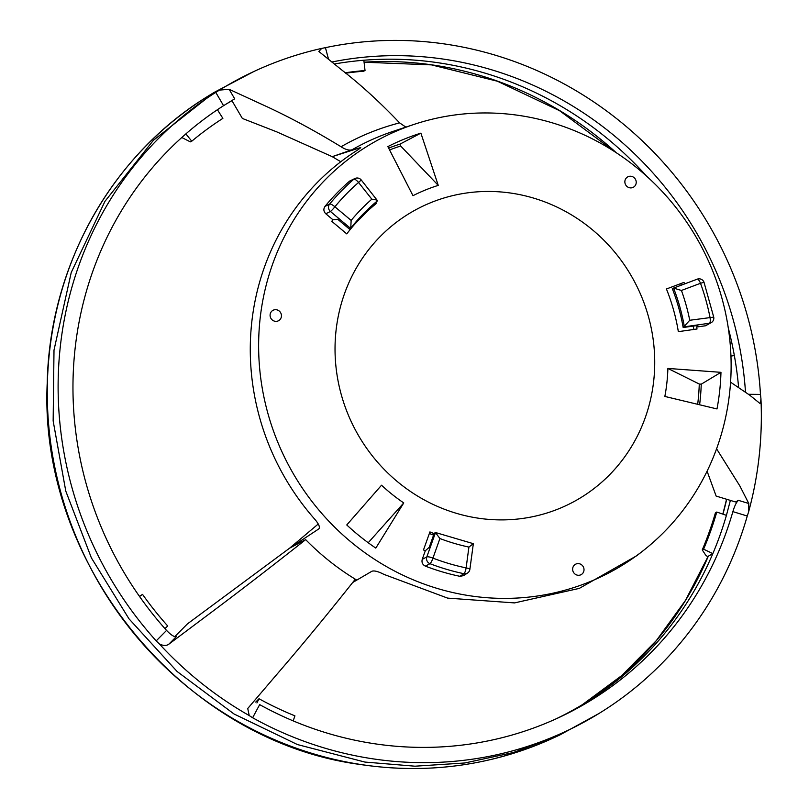 <?xml version="1.0" encoding="UTF-8"?>
<svg xmlns="http://www.w3.org/2000/svg" width="809" height="809" viewBox="0 0 809 809"><rect width="100%" height="100%" fill="white"/><g stroke="black" fill="none" stroke-linecap="round" stroke-linejoin="round"><path stroke-width="1.21" d="M405.865 127.114L399.606 122.877C380.018 102.318 360.814 84.753 341.974 70.161L318.847 51.463L321.709 48.409L325.42 47.66A364.98 347.496 -118.3 0 1 760.47 394.428L760.925 398.493C760.763 402.113 760.359 403.691 759.681 403.226L749.731 395.176L730.578 382.192M716.572 448.803L739.871 485.976L748.79 503.501L748.598 511.895L747.263 516.021A364.98 347.496 -118.3 0 1 598.852 713.558A364.98 347.496 -118.3 0 1 370.835 758.518A364.98 347.496 -118.3 0 1 252.62 717.755L249.233 715.571L247.736 708.502L276.263 675.06C301.403 645.966 327.756 614.011 355.303 579.204C337.191 568.13 320.647 554.944 305.66 539.633L289.703 548.108L187.466 623.85L174.784 636.632M305.66 539.633C269.913 567.908 236.097 593.907 204.242 617.651L168.818 644.207C166.33 645.966 163.155 645.855 159.282 643.873A364.96 347.486 61.7 0 0 249.233 715.571M512.512 193.331A165.976 158.028 61.7 0 0 352.36 275.384A165.976 158.028 61.7 0 0 377.004 461.555A165.976 158.028 61.7 0 0 637.401 435.97A165.976 158.028 61.7 0 0 512.512 193.331M360.733 147.521L332.226 156.663L340.801 161.739M332.226 156.663L276.648 131.816L242.366 118.448L231.88 100.549L234.701 98.829L223.567 105.686L215.77 92.378L219.441 90.112L229.109 89.283L260.094 103.562C286.052 115.242 313.043 129.642 341.064 146.753C345.655 149.685 349.336 150.686 352.127 149.736L332.226 156.663M747.263 516.021L732.873 511.632C734.673 505.676 736.534 501.914 738.465 500.367L735.492 501.964L716.137 496.079L707.086 471.192M318.25 523.999L289.703 548.108L318.827 528.894C320.212 527.286 318.898 524.121 314.903 519.388A246.684 234.863 -118.3 0 1 354.838 151.799C359.702 148.664 361.502 147.258 360.248 147.582L360.44 147.905M332.954 219.775L325.805 213.778C323.549 211.473 323.276 209.015 324.996 206.406L329.617 204.09A5.218 4.935 63.4 0 0 330.426 211.462L350.6 228.401L349.458 229.119L337.707 219.249L332.954 219.775A212.888 202.695 61.7 0 0 331.761 221.312L346.758 233.892A193.179 183.926 61.7 0 1 376.377 203.463L375.538 202.412M325.805 213.778L330.426 211.462A5.218 0.617 -50 0 0 334.886 206.78A5.218 1.487 -140.5 0 0 329.617 204.09A227.289 216.407 61.7 0 1 353.836 179.214A5.218 1.557 49 0 1 358.559 182.47L361.239 179.972L377.54 200.743L350.742 228.269M350.863 228.057A195.485 186.121 -118.3 0 1 377.49 200.774C377.439 200.136 375.558 199.601 371.837 199.176A200.703 191.086 61.7 0 0 351.146 220.422L350.742 228.259M355.009 178.465L355.009 178.465A5.218 4.985 65.8 0 0 353.836 179.214L349.63 181.095L355.009 178.465A5.218 5.218 0 0 1 361.239 179.972M673.644 288.044L697.227 279.176A5.218 1.588 69.4 0 1 697.257 279.156L697.257 279.156A5.218 1.588 69.4 0 1 700.503 283.292L704.002 282.26A5.218 5.218 0 0 0 697.257 279.156L673.563 288.075L681.431 290.461L700.503 283.292A222.07 211.442 61.7 0 1 710.019 317.381A5.218 1.507 81.9 0 1 709.523 323.236A5.218 4.985 57.4 0 0 711.424 322.538L711.424 322.538A5.218 5.218 0 0 0 713.73 317.128L689.743 320.263A200.703 191.086 61.7 0 0 681.431 290.461M711.424 322.538L705.59 325.754L696.68 327.018L697.823 325.43L683.17 327.514L689.743 320.263M467.551 573.035L463.527 575.644L459.916 576.311L463.921 573.702A5.218 4.975 57 0 0 467.551 573.035L467.551 573.035A5.218 5.218 0 0 0 469.877 569.354A5.218 0.971 -172.3 0 0 466.115 567.898A5.218 1.244 101.8 0 1 463.921 573.702A227.289 216.407 61.7 0 1 429.963 563.691A5.218 1.072 -69 0 0 432.936 558.119A5.218 1.214 -160.4 0 0 426.818 556.916A5.218 4.925 62 0 0 429.963 563.691L425.372 566.128C422.531 564.682 421.489 562.427 422.237 559.353L425.312 550.737L429.245 547.299L434.302 533.131L435.879 532.635L473.346 543.678L469.877 569.354M422.237 559.353L426.818 556.916L435.495 532.605L439.914 538.531A200.703 191.086 61.7 0 0 468.917 547.076L473.336 543.668M708.34 556.117A349.498 332.762 61.7 0 1 582.389 704.659L621.808 675.515L656.392 640.546L685.395 600.511L708.178 556.268L712.83 553.629A349.175 332.459 -118.3 0 1 584.755 703.223A349.175 332.459 -118.3 0 1 555.945 718.908M293.171 720.88L294.931 715.844A338.738 322.518 61.7 0 1 259.001 698.743L256.928 702.94M139.472 596.375L142.536 594.372A338.738 322.518 61.7 0 0 167.726 625.994L164.945 628.603M217.409 109.721L222.88 118.367A338.738 322.518 61.7 0 0 191.763 141.211L190.317 141.858L181.833 137.53M231.961 100.69L225.59 104.401M716.774 512.046L715.389 512.936A338.829 322.609 -118.3 0 1 702.252 549.908L703.587 549.18A338.738 322.518 61.7 0 0 716.774 512.046L726.421 515.353L730.375 500.407M331.811 62.02A349.559 332.823 -118.3 0 1 745.483 392.031M732.873 511.632A349.559 332.823 -118.3 0 1 558.989 717.512A349.559 332.823 -118.3 0 1 297.358 722.609A349.559 332.823 -118.3 0 1 259.669 704.629L252.62 717.755M703.587 549.18L712.83 553.629A349.175 332.459 61.7 0 0 726.421 515.353M738.597 387.278A349.175 332.459 61.7 0 0 734.35 355.566L730.942 356.061M345.676 73.194A338.829 322.609 -118.3 0 1 363.484 71.232L365.031 70.545L363.848 60.24A349.175 332.459 -118.3 0 1 440.824 63.153A349.175 332.459 -118.3 0 1 646.613 176.17M728.302 328.09A349.175 332.459 -118.3 0 1 734.35 355.566M363.848 60.24A349.175 332.459 61.7 0 0 334.309 64.002M159.282 643.873L156.188 640.89L166.563 630.413C170.911 634.944 174.147 637.037 176.271 636.693L168.818 644.207M166.563 630.413A349.559 332.823 -118.3 0 1 223.567 105.686M643.064 550.787A245.309 233.568 61.7 0 0 721.679 297.318A245.309 233.568 61.7 0 0 520.945 115.727A245.309 233.568 61.7 0 0 413.834 124.465A245.309 233.568 61.7 0 0 289.167 466.287A245.309 233.568 61.7 0 0 643.064 550.787L636.865 555.652L579.335 588.376L514.534 602.907L447.61 598.114L383.891 574.37C378.319 571.488 374.334 570.436 371.938 571.225L352.754 582.47M748.598 511.895A364.96 347.486 61.7 0 0 760.925 398.493M321.709 48.409A364.96 347.486 61.7 0 0 253.915 71.485A364.96 347.486 61.7 0 0 219.441 90.112M702.252 549.908L705.67 555.075L707.885 556.976M683.17 327.514A195.404 186.05 61.7 0 0 672.319 288.641L673.563 288.075A195.485 186.121 -118.3 0 1 684.374 326.806L709.523 323.236L705.59 325.754M598.852 713.558L559.838 734.966L513.442 752.501L464.831 762.978L414.977 766.194L364.899 762.068L297.419 744.553L234.023 713.983L177.151 671.531L128.985 618.814L91.377 557.876L65.772 491.053L53.151 420.913L54.001 350.145L71.243 272.481L104.937 201.36L153.417 140.301L214.294 92.337L253.915 71.485M701.251 384.174L699.279 384.032L667.89 368.429L720.971 372.332L701.251 384.174A234.873 223.628 61.7 0 1 699.613 404.773M400.04 144.093L400.688 146.024L438.256 185.382L420.882 133.141L400.04 144.093A234.873 223.628 61.7 0 0 388.633 148.098M438.256 185.382A179.74 171.124 61.7 0 0 412.984 195.687L387.865 146.601A234.873 223.628 61.7 0 1 420.882 133.141M400.688 146.024A232.83 221.676 61.7 0 0 389.564 149.928M403.752 502.925A179.74 171.124 61.7 0 1 381.535 485.218L346.768 524.95A234.873 223.628 61.7 0 0 375.801 548.097L403.752 502.925L368.216 542.738M578.951 563.671A5.906 5.623 61.7 0 0 573.116 571.579A5.906 5.623 61.7 0 0 582.905 573.106A5.906 5.623 61.7 0 0 578.951 563.671M631.172 176.291A5.906 5.623 61.7 0 0 625.337 184.189A5.906 5.623 61.7 0 0 635.126 185.716A5.906 5.623 61.7 0 0 631.172 176.291M276.395 309.746A5.906 5.623 61.7 0 0 270.56 317.644A5.906 5.623 61.7 0 0 280.349 319.171A5.906 5.623 61.7 0 0 276.395 309.746M667.89 368.429A179.74 171.124 61.7 0 1 664.846 396.44L716.996 408.939A234.873 223.628 61.7 0 0 720.971 372.332M434.12 533.637A193.179 183.926 61.7 0 1 429.923 531.918L423.481 549.968A212.888 202.695 61.7 0 0 425.312 550.737M425.372 566.128A227.562 216.67 61.7 0 0 459.916 576.311M684.616 283.908A212.888 202.695 61.7 0 0 684.01 282.371L666.434 288.985A193.179 183.926 61.7 0 1 678.336 331.66L697.024 329A212.888 202.695 61.7 0 0 696.68 327.018M349.63 181.095A227.562 216.67 61.7 0 0 324.996 206.406M356.789 580.104L355.303 579.204M156.188 640.89A364.98 347.496 -118.3 0 1 215.77 92.378M433.594 535.103A188.578 179.547 -118.3 0 1 429.357 533.495M680.682 283.625A217.49 207.074 -118.3 0 1 681.299 285.162M693.273 326.078A217.49 207.074 -118.3 0 1 693.889 329.445M139.573 596.516L142.536 594.372M191.763 141.211L185.878 133.9M373.697 205.668L372.929 204.687M255.735 702.07L259.001 698.743M697.682 404.308A232.83 221.676 61.7 0 0 699.279 384.032M365.031 70.545A338.738 322.518 61.7 0 0 345.17 72.78M351.146 220.422L334.886 206.78A222.07 211.442 61.7 0 1 358.559 182.47L371.837 199.176M468.917 547.076L466.115 567.898A222.07 211.442 61.7 0 1 432.936 558.119L439.914 538.531M325.42 47.66L328.616 59.492M738.465 500.367L748.79 503.501M399.606 122.877A256.959 244.652 61.7 0 0 341.064 146.753M352.127 149.736A249.071 237.148 -118.3 0 1 393.265 131.311L413.834 124.465M229.109 89.283L234.701 98.829M559.838 734.966L554.802 737.312A365.041 347.567 -118.3 0 1 360.035 764.384A365.041 347.567 -118.3 0 1 56.438 474.843A365.041 347.567 -118.3 0 1 209.561 95.24L214.294 92.337M616.256 152.709A349.498 332.762 61.7 0 0 364.07 62.192M748.547 394.286L760.47 394.428M722.933 514.15A349.498 332.762 61.7 0 0 726.684 499.284M554.802 737.312C493.075 765.627 428.082 774.668 359.813 764.424C183.097 740.983 38.316 564.106 47.235 382.748C49.551 265.221 112.421 153.811 209.561 95.24M615.214 152.031L559.545 110.681L497.444 81.234L431.409 64.872L364.07 62.222M722.831 514.12L726.563 499.254M713.73 317.128L704.002 282.26"/></g></svg>
